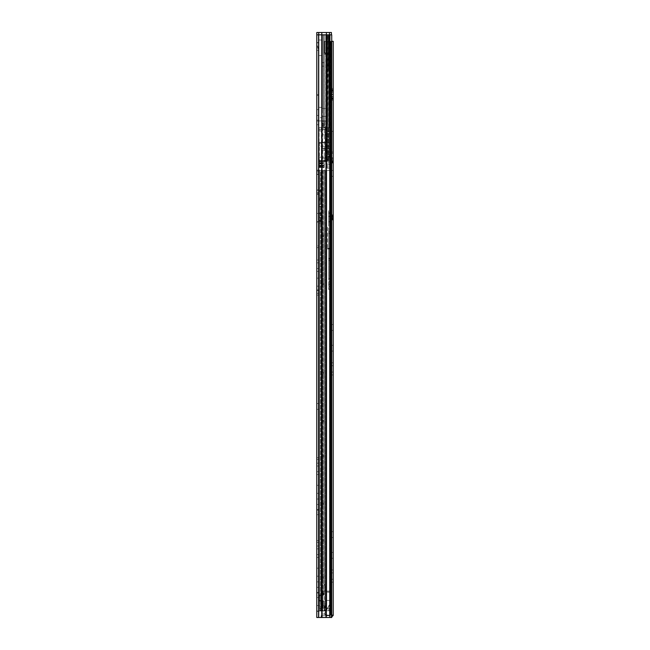 <?xml version="1.0" encoding="UTF-8"?>
<svg xmlns="http://www.w3.org/2000/svg" width="650" height="650" viewBox="0 0 650 650"><rect width="100%" height="100%" fill="white"/><g stroke="black" fill="none" stroke-linecap="round" stroke-linejoin="round"><path stroke-width="0.49" stroke-dasharray="3.25 2.44" d="M318.329 406.445L318.329 403.528L318.329 406.445M316.777 406.445L316.777 403.528L316.777 406.445M318.329 112.523L318.329 109.606L318.329 112.523M316.777 112.523L316.777 109.606L316.777 112.523M318.329 282.141L318.329 278.127L318.329 282.141M316.777 282.141L316.777 278.127L316.777 282.141M318.329 489.312L318.329 485.298L318.329 489.312M316.777 489.312L316.777 485.298L316.777 489.312M318.329 608.433L318.329 611.349L318.329 608.433M316.777 608.433L316.777 611.349L316.777 608.433M318.329 572.179L318.329 568.165L318.329 572.179M316.777 572.179L316.777 568.165L316.777 572.179M318.329 501.743L318.329 499.021L318.329 501.743M316.777 501.743L316.777 499.021L316.777 501.743M318.329 584.61L318.329 587.332L318.329 584.61M316.777 584.61L316.777 587.332L316.777 584.61M319.329 213.679L320.881 213.679L319.329 213.679L319.329 221.414L319.329 213.679M320.881 221.414L320.881 213.679L320.881 221.414L318.589 221.674A1.812 1.812 0 0 0 318.329 221.691L318.329 221.691A1.812 1.812 0 0 0 316.777 223.486L316.777 221.674L316.777 223.486A1.812 1.812 0 0 1 318.329 221.691L316.777 221.674L316.777 213.387L316.777 221.674L318.329 221.674L318.329 223.486L318.329 213.387L318.329 221.674A1.812 1.812 0 0 1 318.589 221.674L320.881 221.414A1.812 1.812 0 0 1 319.069 223.226L318.589 223.226L319.069 223.226A1.812 1.812 0 0 0 320.881 221.414M318.329 50.367L318.329 42.599L318.329 50.367L318.329 42.599L318.329 50.367L316.777 50.367L316.777 42.599L316.777 50.367L316.777 42.599L316.777 50.367L318.329 50.367M318.329 190.206L318.329 174.151L318.329 190.206L316.777 190.206L316.777 174.151L316.777 194.22L316.777 190.206L318.329 190.206M318.329 174.151L318.329 170.138L318.329 174.151L316.777 174.151L316.777 170.138L316.777 174.151L318.329 174.151M318.329 125.596L318.329 95.428L318.329 125.596L316.777 125.596L316.777 94.518L316.777 125.596L316.777 94.518L316.777 125.596L318.329 125.596M318.329 94.518L318.329 124.694L318.329 94.518L318.329 121.062L318.329 94.518L316.777 94.518L318.329 94.518M318.329 121.062L318.329 120.161L318.329 121.062L316.777 121.062L318.329 121.062M318.329 245.887L318.329 289.908L318.329 245.887L316.777 245.887L316.777 295.092L316.777 245.887L316.777 290.558L316.777 245.887L318.329 245.887M318.329 290.558L318.329 289.908L318.329 290.558L316.777 290.558L318.329 290.558M318.329 293.345L318.329 247.634L318.329 295.092L318.329 293.345L316.777 293.345L318.329 293.345M318.329 268.548L318.329 262.852L318.329 268.548L316.777 268.548L316.777 271.391L316.777 262.852L316.777 268.548L318.329 268.548M318.329 262.852L318.329 260L318.329 262.852L316.777 262.852L316.777 260L316.777 262.852L318.329 262.852M318.329 471.705L318.329 466.009L318.329 471.705L316.777 471.705L316.777 474.549L316.777 466.009L316.777 471.705L318.329 471.705M318.329 466.009L318.329 463.157L318.329 466.009L316.777 466.009L316.777 463.157L316.777 466.009L318.329 466.009M318.329 512.939L318.329 459.469L318.329 512.939L316.777 512.939L316.777 514.694L316.777 459.469L316.777 512.939L318.329 512.939M318.329 457.722L318.329 509.511L318.329 457.722L316.777 457.722L316.777 510.161L316.777 457.722L318.329 457.722M318.329 510.161L318.329 509.511L318.329 510.161L316.777 510.161L318.329 510.161M318.329 554.572L318.329 548.876L318.329 554.572L316.777 554.572L316.777 557.424L316.777 548.876L316.777 554.572L318.329 554.572M318.329 548.876L318.329 546.024L318.329 548.876L316.777 548.876L316.777 546.024L316.777 548.876L318.329 548.876M318.329 595.814L318.329 542.336L318.329 595.814L316.777 595.814L316.777 597.561L316.777 542.336L316.777 595.814L318.329 595.814M318.329 540.589L318.329 592.378L318.329 540.589L316.777 540.589L316.777 593.028L316.777 540.589L318.329 540.589M318.329 593.028L318.329 592.378L318.329 593.028L316.777 593.028L318.329 593.028M331.411 34.832L329.469 34.832L331.411 34.832L331.411 32.5L316.777 32.5L316.777 34.832L331.719 34.832L330.168 34.832L331.719 34.832L331.719 617.5L331.719 34.832L316.777 34.832L318.329 34.832L318.329 617.5L325.91 617.5L316.777 617.5L318.329 617.5L318.329 34.832L316.777 34.832L316.777 617.5L331.719 617.5L330.168 617.5L331.719 617.5L330.168 617.5L330.168 34.832L318.329 34.832L328.591 34.832L321.831 34.832L321.831 117.699L322.441 116.537L327.039 116.309L327.657 115.586L327.657 109.452L327.657 124.434L324.415 127.668L322.993 127.668L324.61 127.473L324.61 121.192L322.993 121.192L324.61 121.192M318.329 605.849L318.329 611.024L318.329 605.849L318.329 611.024L318.329 605.849L316.777 605.849L316.777 611.024L316.777 605.849L316.777 611.024L316.777 605.849L324.675 605.849L318.329 605.849M324.512 611.024L321.945 611.024L325.959 611.024L325.528 611.024L325.528 605.849L324.512 605.849L324.984 605.849L324.675 611.024L324.512 605.849L325.959 605.849L324.553 605.849L325.528 605.849L325.528 611.024L324.512 611.024L325.959 611.024L325.959 605.849L325.528 605.849L325.959 605.849L325.959 611.024L324.984 611.024L324.984 605.849L324.984 611.024L324.512 611.024L324.512 605.849L324.512 611.024M318.589 611.024L321.945 611.024L316.777 611.024L318.589 611.024L318.589 605.849L318.589 611.024M316.777 34.832L327.527 34.832L318.329 34.832L321.831 34.832L321.831 108.054L322.441 108.501L321.831 107.339L318.329 107.339L321.831 107.339L321.831 117.699L318.329 117.699L318.329 107.339L318.329 117.699L321.831 117.699L321.831 116.984L321.831 127.668L328.591 127.668L321.831 127.668L324.415 127.668L321.831 127.668L321.831 40.008L321.831 127.668L321.831 116.984L322.441 116.537L322.441 127.668L322.449 34.832L327.039 34.832L322.441 34.832L322.441 108.501L327.039 108.729L322.441 108.501L322.441 34.832L322.449 127.668L322.441 116.537L327.039 116.309L327.039 125.044L327.657 124.434L327.657 115.586L327.039 116.309L327.039 125.044L324.61 127.473M331.719 34.832L330.168 34.832L330.168 617.5L331.719 617.5L331.719 34.832M330.168 34.832L330.168 617.5L330.168 34.832M326.3 34.832L326.3 617.5M321.75 34.832L321.75 617.5M316.777 597.561L318.329 597.561L316.777 597.561M316.777 514.694L318.329 514.694L316.777 514.694M316.777 295.092L318.329 295.092L316.777 295.092M316.777 611.024L318.329 611.024L316.777 611.024M321.969 611.024L322.132 605.849L321.945 611.024M318.329 213.387L316.777 213.387L318.329 213.387M318.329 42.599L316.777 42.599L318.329 42.599M316.777 192.538L316.777 170.528L316.777 193.838L316.777 189.946L318.329 189.946L318.329 192.538L318.329 174.411L318.329 193.838L318.329 170.528L318.329 189.946L316.777 189.946L316.777 192.538L318.329 192.538M316.777 193.838L318.329 193.838M327.657 109.452L327.039 108.729L327.657 109.452L327.657 69.144L327.039 69.144L327.657 69.144L327.039 69.144L327.039 108.729L327.039 34.832L327.657 109.452M318.329 117.699L318.329 107.339L318.329 117.699M319.369 207.431L319.369 143.203L319.369 207.431L321.953 207.431L321.376 195.162L321.953 130.91L321.652 198.884M326.747 69.144L327.657 69.144L327.657 121.192L328.299 34.832L327.039 34.832L327.039 127.668L327.527 127.668L318.329 127.668L318.329 220.439L321.571 220.439L321.571 127.668L321.571 220.659L318.354 220.659L318.329 127.668L327.527 127.668L323.513 127.668L327.039 127.668L327.039 34.832L328.299 34.832L328.299 68.494L327.657 69.144L327.657 34.832L327.657 69.144L326.747 69.144L326.747 120.933L326.747 69.144M321.799 34.832L326.389 34.832L321.799 34.832L321.799 32.5M329.469 34.832L326.389 34.832L329.469 34.832L329.469 32.5M324.285 34.832L323.513 34.832L323.513 127.668L328.729 127.668L324.285 127.668L324.285 34.832L329.209 34.832L323.513 34.832L323.513 127.668L324.285 127.668L324.285 34.832M318.329 34.832L321.831 34.832L321.831 55.551L321.831 34.832L318.329 34.832L318.329 127.668L318.329 34.832L318.329 120.933L318.329 34.832L318.329 55.551L318.329 34.832L326.747 34.832L318.329 34.832M318.354 220.659L321.571 221.024L318.719 221.024L318.329 220.439M318.329 130.91L318.329 120.933L318.329 130.91L321.953 130.91L321.376 130.91L321.953 130.91L321.953 127.668L322.993 127.668L321.953 127.668L321.953 130.91L318.329 130.91M318.329 49.335L318.329 55.551L318.329 49.335L316.777 44.151L316.777 42.859L318.329 42.859L318.329 40.008L318.329 42.859L318.329 40.008L318.329 42.859L316.777 42.859L318.329 42.859L316.777 42.859L318.329 49.335M328.729 127.668L329.209 127.668L328.591 127.668L329.209 127.668L329.209 34.832L329.209 127.668L329.209 34.832L329.209 127.668L328.729 127.668L328.729 34.832L328.729 127.668M322.993 121.192L327.657 121.192L322.993 121.192L322.993 127.668L322.993 121.192M318.329 217.401L321.953 217.336L321.953 127.668L321.953 220.634L321.953 217.336L318.329 217.401M319.369 220.594L321.953 220.594L321.953 212.997L321.953 220.643L319.369 220.643L319.369 212.997L319.369 220.634M321.571 143.203L319.369 143.203L321.953 143.203L321.953 207.431M323.513 34.832L323.513 127.668L323.513 34.832M327.527 34.832L327.527 160.428L318.459 160.428L322.603 160.428L318.459 160.428L322.603 160.428L321.953 160.428L321.953 161.72L325.585 161.72L321.953 161.72L321.953 158.096L321.953 161.72L321.953 160.428L325.236 160.428L322.993 161.72L318.459 161.72L318.459 160.428L325.236 160.428A2.592 2.592 0 0 0 325.585 159.136L325.585 148.777L325.585 161.72L318.549 161.72L326.081 161.72L325.585 161.72L325.585 142.821L325.585 150.719L325.585 148.777L329.469 148.777A1.292 1.292 0 0 1 330.761 150.069L330.761 153.652A1.292 1.292 0 0 1 330.623 154.229L327.234 161.005A1.292 1.292 0 0 1 326.081 161.72A1.292 1.292 0 0 0 327.234 161.005L330.623 154.229A1.292 1.292 0 0 0 330.761 153.652L330.761 150.069A1.292 1.292 0 0 0 329.469 148.777L325.585 148.777L325.585 142.431L325.585 159.136A2.592 2.592 0 0 1 325.236 160.428L321.953 161.72L321.953 127.668L321.953 157.064L319.109 157.349L318.549 158.096L318.549 161.72L318.549 158.096L319.109 157.349L321.953 157.064L321.953 158.096L321.953 157.064L325.585 157.064L325.585 158.096L325.585 157.064L321.953 157.064L325.585 157.064L321.953 157.064L321.953 142.431L321.311 142.431L321.953 142.431L321.953 129.48L325.585 129.48L325.585 142.431L325.585 127.668L325.585 129.48L318.459 129.48L321.311 129.48L318.459 129.48L318.459 161.72L321.953 161.72L321.953 127.668L321.953 129.48L325.585 129.48L318.459 129.48L318.459 127.668L321.953 127.668L321.953 134.794L321.953 127.668L318.459 127.668L318.459 161.72L318.459 142.431L321.311 142.431L318.459 142.431L318.459 127.668L318.459 160.428L327.527 160.428L326.999 160.428L327.527 160.428L327.527 127.668L318.459 127.668L327.527 127.668L327.527 160.428L327.527 127.668L326.999 127.668L327.527 127.668L327.527 34.832M326.389 32.5L326.389 34.832M318.329 55.551L321.831 55.551L318.329 55.551M318.329 40.008L321.831 40.008L318.329 40.008M318.329 120.933L326.747 120.933L318.329 120.933M319.369 212.997L321.953 212.997L319.369 212.997M326.747 120.933L326.747 34.832L326.747 120.933M319.499 165.092L324.025 165.092L324.025 166.384L324.025 161.078L319.499 161.078L324.025 161.078L324.025 163.15L319.499 163.15L319.499 161.078L324.025 161.078L324.025 163.922L324.025 161.078L319.499 161.078L319.499 162.63L324.025 162.63L319.499 162.63L319.499 165.482L319.499 161.078L319.499 163.15L324.025 163.15L324.025 165.092L319.499 165.092L319.499 163.15L319.499 166.384L319.499 165.092L324.025 165.092L319.499 165.092M324.025 165.994L324.025 163.922L324.025 165.482L319.499 165.482L324.025 165.482L324.025 167.554L324.025 165.994L319.499 165.994L319.499 165.482L319.499 167.554L319.499 166.384L319.499 166.904L324.025 166.904L324.025 166.384L324.025 166.904L319.499 166.904L319.499 167.554L324.025 167.554L319.499 167.554L319.499 165.994L324.025 165.994M318.459 161.078L328.819 161.078L318.459 161.078L328.819 161.078L318.459 161.078L318.459 160.428L319.67 160.428L318.459 160.428L318.459 161.078M326.097 127.668L326.097 160.428L326.999 160.428L319.67 160.428L326.097 160.428L326.097 127.668L326.999 127.668L326.097 127.668L326.097 160.428L326.097 127.668L328.819 127.668L328.819 161.078L328.819 127.668L321.953 127.668L321.953 160.428L321.953 127.668L328.819 127.668L328.819 161.078L328.819 127.668L326.097 127.668M321.953 142.821L321.953 150.719L321.953 142.821L325.585 142.821L321.953 142.821M326.097 161.078L326.097 160.428L326.097 161.078M323.903 127.668L321.953 127.668L325.195 127.668L323.903 127.668L323.903 129.48L325.585 129.48L323.903 129.48L325.195 129.48L323.903 129.48L323.903 127.668M321.953 142.431L325.585 142.431L321.953 142.431M321.953 134.794L325.585 134.794L321.953 134.794M321.953 146.185L325.585 146.185L321.953 146.185M324.025 167.034L324.025 167.554L324.025 167.034L319.499 167.034L324.025 167.034M319.499 167.554L324.025 167.554L319.499 167.554M319.499 166.384L324.025 166.384L319.499 166.384M319.499 161.59L324.025 161.59L319.499 161.59M319.499 163.922L324.025 163.922L319.499 163.922M319.499 162.63L324.025 162.63L319.499 162.63M329.729 142.821L329.729 146.185L329.729 142.821L319.369 142.821L319.369 146.185L319.369 142.821M329.729 146.185L319.369 146.185M321.701 62.668L324.285 62.668L321.701 62.668L321.701 120.933L324.285 120.933L321.701 120.933M324.285 62.668L324.285 120.933M327.202 34.832L318.784 34.832L327.202 34.832L327.202 120.933L318.784 120.933L327.202 120.933M318.784 34.832L318.784 120.933M324.269 66.162L321.717 66.162L324.269 66.162L324.269 134.794L321.717 134.794L324.269 134.794M321.717 66.162L321.717 134.794M324.155 601.055L321.279 600.535L321.279 595.489L324.155 594.969L322.603 594.969L324.155 594.969L322.603 594.969L322.603 594.449L322.603 594.969L324.155 594.969L324.155 170.528L322.603 170.528L322.603 594.969L322.424 170.528L324.155 170.528L323.245 170.528L324.155 170.528L324.155 594.969L323.245 594.969L324.155 594.969L324.155 591.086L321.051 591.086L330.241 591.086L321.051 591.086L324.155 591.086L324.155 584.22A5.176 5.176 0 0 1 325.455 587.649L325.455 591.086L324.155 591.086L324.155 584.22A5.176 5.176 0 0 1 325.455 587.649L325.455 591.086L324.155 591.086L324.155 594.969L321.279 595.489L321.279 600.535L324.155 601.055L324.155 608.181L323.245 608.181L324.155 608.181L324.155 601.055L323.245 601.055L324.155 601.055L324.155 608.181L324.155 601.055L319.605 601.055L319.605 594.969L322.603 594.969L319.605 594.969L319.499 600.535L319.605 601.055L322.603 601.055L322.424 608.181L324.155 608.181L321.051 608.181L323.245 608.181L321.051 608.181L321.051 591.086L321.051 608.181L330.241 608.181L330.241 591.086L330.241 608.181L325.886 608.181L325.886 591.086L325.886 608.181L321.051 608.181L321.051 591.086L321.051 608.181L324.155 608.181L322.603 608.181L322.603 601.055L320.409 601.055L321.23 601.055L321.076 594.969L323.245 594.969L321.076 594.969L321.076 601.055L323.245 601.055L321.23 601.055L321.23 608.181L320.409 608.181L322.424 608.181L319.499 608.181L321.23 608.181L321.23 601.055L319.109 601.055L320.401 601.055L320.409 608.181L320.401 594.969L321.23 594.969L319.109 594.969L319.109 601.055L319.109 594.969L319.109 601.055L319.109 594.969L320.401 594.969L320.401 601.055L321.701 601.055L321.701 594.969L320.401 594.969L321.701 594.969L321.701 601.055M321.051 170.528L323.245 170.528L321.051 170.528L321.051 608.181L331.411 608.181L331.411 610.764L331.411 608.181L328.819 608.181L328.819 610.764L331.411 610.764L328.819 610.764L328.819 608.181L319.759 608.181L321.311 608.181L319.759 608.181L319.759 610.764L319.759 608.181L319.759 610.764L321.311 610.764L319.759 610.764L319.759 608.181L321.051 608.181L321.051 610.764L328.819 610.764L319.759 610.764L321.051 610.764L321.449 170.528L321.051 608.181L319.499 608.181L322.294 608.181L319.499 608.181L321.051 608.181L321.051 170.528L319.499 170.528L322.424 170.528L319.499 170.528L319.499 608.181L319.499 170.528L321.051 170.528M324.155 372.523L324.155 373.815L324.155 372.523L322.603 372.523L322.603 421.72L322.603 372.523L324.155 372.523M324.155 420.428L324.155 373.815L324.155 421.72L324.155 420.428L322.603 420.428L324.155 420.428M324.155 284.473L324.155 283.181L324.155 284.473L322.603 284.473L322.603 235.268L322.603 284.473L324.155 284.473M324.155 236.568L324.155 283.181L324.155 235.268L324.155 236.568L322.603 236.568L324.155 236.568M324.155 539.549L324.155 540.849L324.155 539.549L322.603 539.549L322.603 578.394L322.603 539.549L324.155 539.549M324.155 577.102L324.155 540.849L324.155 578.394L324.155 577.102L322.603 577.102L324.155 577.102M324.155 456.682L324.155 503.295L324.155 456.682L322.603 456.682L322.603 455.39L322.603 503.295L322.603 456.682L324.155 456.682M324.155 504.595L324.155 503.295L324.155 504.595L322.603 504.595L322.603 503.295L322.603 504.595L324.155 504.595M324.155 593.613L324.155 594.449L324.155 593.092L324.155 593.613L322.603 593.613L322.603 593.092L322.603 594.449L322.603 593.613L324.155 593.613M322.424 608.181L323.245 608.181L322.424 608.181L322.424 601.055L322.424 608.181M322.294 608.181L325.642 608.181L321.449 608.181L325.073 608.181L322.294 608.181L322.294 170.528L321.449 170.528L325.642 170.528L321.449 170.528L321.449 608.181L321.449 170.528L322.294 170.528L319.499 170.528L326.755 170.528L325.642 170.528L325.642 608.181L326.755 608.181L325.073 608.181L326.194 608.181L325.073 608.181L325.642 608.181L325.642 170.528L322.294 170.528L322.294 608.181M326.194 608.181L331.671 608.181L326.194 608.181L326.194 170.528L330.298 170.528L330.298 608.181L331.671 608.181L330.298 608.181L330.298 170.528L326.755 170.528L326.755 608.181L326.755 170.528L325.073 170.528L331.671 170.528L331.671 608.181L331.671 170.528L326.194 170.528L326.194 608.181M320.409 170.528L321.23 170.528L321.23 594.969L321.23 170.528L320.409 170.528L320.409 594.969L320.409 170.528M322.424 170.528L323.245 170.528L323.245 594.969L322.424 594.969L323.245 594.969L323.245 170.528L322.424 170.528L322.424 594.969L322.424 170.528M319.499 170.528L319.499 608.181L319.499 170.528M322.603 455.39L324.155 455.39L322.603 455.39M322.603 578.394L324.155 578.394L322.603 578.394M322.603 235.268L324.155 235.268L322.603 235.268M322.603 421.72L324.155 421.72L322.603 421.72M322.603 593.092L324.155 593.092L322.603 593.092M319.605 594.969L321.076 594.969L319.605 594.969M319.605 601.055L321.076 601.055L319.605 601.055M323.245 601.055L322.424 601.055L323.245 601.055L323.245 608.181L323.245 601.055M330.241 610.764L330.241 608.181L330.241 610.764L326.284 610.764L326.284 591.086L322.863 591.086L326.284 591.086L326.284 610.764L330.241 610.764M322.018 601.055L319.109 601.055L322.018 601.055M325.975 600.389L325.975 610.764L325.975 600.429L329.989 600.429L330.241 603.817L330.241 592.247L330.241 603.817L326.308 610.634L330.241 603.817L329.989 592.247L325.975 591.996L329.989 592.247L329.989 600.389L325.975 600.429M329.989 603.785L326.081 610.764L322.863 610.764L322.863 591.086L322.863 610.764L326.284 610.764L322.863 610.764L322.863 591.086L322.863 610.764L325.975 610.764L325.975 592.247M321.311 610.764L321.311 608.181L321.311 610.764M321.831 610.764L325.455 610.764L325.455 614.079L325.455 610.764L321.831 610.764L325.317 610.764L321.831 610.764L321.831 615.704L321.831 610.764M325.455 610.854L325.455 615.704L325.455 610.854M331.411 610.764L331.411 608.181L331.411 610.764M325.975 591.996L329.989 591.996L325.975 591.996M322.018 594.969L319.109 594.969L322.018 594.969M331.411 89.773L331.638 90.228C332.329 91.146 332.329 90.911 331.638 89.505L331.638 90.098C332.329 91.601 332.329 92.251 331.638 92.056L331.411 99.011L332.15 97.971L331.411 100.279L331.411 89.773L333.223 89.773L333.223 100.279L333.223 89.773M331.849 98.841L331.411 99.751L331.411 98.881M332.15 97.971L333.223 97.971M331.411 89.611L331.411 91.975L333.223 91.975M331.411 88.506L333.223 88.506M331.411 94.689L331.411 91.463M331.411 99.174L331.906 96.614L333.223 96.614M333.223 176.288L333.223 170.463L333.223 176.288L331.411 176.288L331.411 170.463L331.411 176.288M333.223 170.463L331.411 170.463M331.411 157.836L331.411 163.02L331.411 157.836L333.223 157.836L333.223 163.02L333.223 157.836M331.411 163.02L333.223 163.02M331.411 214.809L331.411 219.993L331.411 214.809L333.223 214.809L333.223 219.993L333.223 214.809M331.411 219.993L333.223 219.993M333.223 362.806L333.223 372.068L333.223 362.806L331.411 362.806L331.411 365.723L331.411 362.806M331.411 324.545L331.411 330.371L331.411 324.545L333.223 324.545L333.223 330.371L333.223 324.545M331.411 330.371L333.223 330.371M331.411 531.716L331.411 537.542L331.411 531.716L333.223 531.716L333.223 537.542L333.223 531.716M331.411 537.542L333.223 537.542M333.223 569.977L333.223 579.239L333.223 569.977L331.411 569.977L331.411 572.894L331.411 569.977M330.549 54.251L330.549 615.168L329.558 615.168L330.549 615.168L330.688 52.959L324.155 52.959L324.155 41.308L324.155 52.959L324.805 52.959L324.805 41.308L324.155 41.308L331.021 41.308L324.155 41.308L324.805 41.308L324.805 52.959L325.691 54.251L324.244 54.251L330.549 54.251L324.244 54.251L324.244 612.576C324.261 614.209 324.984 615.071 326.438 615.168L330.549 615.168L326.438 615.168C324.992 615.079 324.261 614.209 324.244 612.576L325.691 612.576C325.731 614.38 326.69 615.249 328.543 615.168C326.69 615.249 325.739 614.388 325.691 612.576L324.244 612.576L324.244 54.251L325.691 54.251L325.691 612.576L325.691 54.251L330.688 54.251L330.688 615.168L328.543 615.168L331.021 615.168L330.688 41.308L331.719 41.308M330.484 41.308L330.484 52.959L324.155 52.959L324.244 54.251L324.155 52.959L329.038 52.959L324.805 52.959L325.691 54.251L329.014 54.251L329.038 52.959L329.558 52.959L329.558 54.251L329.014 54.251M331.411 89.903L331.411 89.034L331.849 89.944L331.638 89.505L333.223 89.505M331.411 152.011L331.411 131.292L331.411 152.011L331.411 131.292L333.223 131.292L333.223 152.011L333.223 131.292L331.411 131.292L331.411 153.311L333.223 153.311L333.223 152.011L333.223 153.311L331.411 153.311L331.411 152.011L333.223 152.011L331.411 152.011L332.963 152.011L332.963 153.311L331.411 153.311L332.963 153.311L332.963 131.292L331.411 131.292L331.411 166.904L331.411 131.292L327.137 131.292L327.137 168.196L327.137 131.292L331.021 131.292L331.021 133.884L331.021 131.292L327.137 131.292L332.963 131.292L332.963 152.011L331.411 152.011M331.411 372.068L331.411 365.723L331.411 372.068L333.223 372.068L333.223 374.977L333.223 372.068L331.411 372.068M331.411 351.089L331.411 345.264L331.411 351.089L333.223 351.089L333.223 345.264L333.223 351.089L331.411 351.089M331.411 552.435L331.411 558.261L331.411 552.435L333.223 552.435L333.223 558.261L333.223 552.435L331.411 552.435M331.411 579.239L331.411 572.894L331.411 579.239L333.223 579.239L333.223 582.148L333.223 579.239L331.411 579.239M329.038 41.308L329.038 52.959L330.688 52.959L330.688 54.251L330.688 41.308L330.688 52.959L330.688 41.308L331.411 41.308L331.411 615.168L331.411 41.308L333.223 41.308L331.021 41.308L333.223 41.308L333.223 615.428L331.719 615.428M331.719 615.168L331.021 615.168L331.021 41.308L331.021 615.168L331.021 41.308L331.021 615.168L333.223 615.168M326.438 615.168L328.543 615.168L326.438 615.168M333.223 615.428L331.719 617.419M331.151 615.688L331.151 617.5L322.124 617.5L331.151 617.5L331.151 615.688L322.124 615.688L331.151 615.688M321.051 617.5L322.124 617.5L321.051 617.5L321.051 615.688L322.124 615.688L321.051 615.688L321.051 617.5M331.411 558.261L333.223 558.261L331.411 558.261M331.411 345.264L333.223 345.264L331.411 345.264M331.906 96.614L333.223 96.809M333.223 96.728L331.411 96.809M333.223 90.228L331.638 90.228C332.329 91.146 332.329 90.911 331.638 89.505M333.223 92.178L331.638 92.056L333.223 92.056M331.411 94.096L331.411 97.321M330.501 221.934L330.501 212.867L330.501 221.934L328.689 221.934L328.689 212.867L328.689 221.934M330.501 212.867L328.689 212.867M331.411 233.683L331.411 289.445L331.411 233.683L328.689 233.683L328.689 231.928L331.411 231.928M328.689 231.928L328.689 260.382L328.689 210.738L331.411 210.738M331.411 218.953L330.501 218.953L330.501 215.849L330.501 218.953L330.501 215.849L330.501 218.953L331.931 218.953L331.931 215.849L330.501 215.849L331.411 215.849L331.411 218.953L331.411 215.849M328.689 210.738L328.689 277.379L331.411 277.379M331.411 284.302L328.689 284.302L328.689 289.445L328.689 233.683M328.689 284.302L328.689 281.613L331.411 281.613M331.411 278.769L328.689 278.769L328.689 281.613M328.689 278.769L328.689 277.379M327.527 227.305L327.527 248.942L327.527 227.305L328.689 227.305M328.689 258.806L331.411 258.806M328.689 248.276L331.411 248.276M327.527 248.454L328.689 248.454M331.931 216.751L331.931 218.051L331.931 216.751A0.65 0.65 0 0 1 332.572 216.109A0.65 0.65 0 0 0 333.223 215.459L333.223 219.342A0.65 0.65 0 0 1 332.572 219.993L331.931 219.993L331.931 214.809L331.931 219.993M331.931 218.051A0.65 0.65 0 0 0 332.572 218.693A0.65 0.65 0 0 1 333.223 219.342L333.223 215.459A0.65 0.65 0 0 0 332.572 214.809L331.931 214.809M330.501 213.192L330.501 221.609L330.501 213.192L328.689 213.192L328.689 221.609L328.689 213.192M330.501 221.609L328.689 221.609M331.931 215.849L331.931 218.953M330.501 155.894L330.501 164.962L330.501 155.894L327.137 155.894L327.137 164.962L327.137 155.894M330.501 164.962L327.137 164.962M330.501 163.345L330.501 157.511L330.501 163.345L331.411 163.345L331.411 157.511L331.411 163.345M330.501 157.511L331.411 157.511M327.137 136.476L327.137 152.011L327.137 136.476L331.021 136.476L331.021 133.884L331.021 152.011L331.021 136.476M327.137 154.602L327.137 152.011L327.137 154.602L331.021 154.602L331.021 152.011L331.021 154.602L327.137 154.602M331.411 168.196L331.411 166.904L331.411 168.196L327.137 168.196L331.411 168.196M327.137 133.884L331.021 133.884M333.223 160.428L333.223 162.37L333.223 160.428M331.931 160.428L331.931 163.02L331.931 160.428M330.501 160.428L330.501 164.637L330.501 160.428M328.689 160.428L328.689 164.637L328.689 160.428M329.777 34.832L329.777 617.5M325.748 34.832L325.748 617.5L325.748 34.832M325.91 34.832L325.91 617.5L325.91 34.832M322.303 34.832L322.303 617.5L322.303 34.832M322.148 34.832L322.148 617.5L322.148 34.832M318.719 32.5L318.719 617.5M316.777 542.336L318.329 542.336L316.777 542.336M316.777 592.378L318.329 592.378L316.777 592.378M316.777 459.469L318.329 459.469L316.777 459.469M316.777 509.511L318.329 509.511L316.777 509.511M316.777 247.634L318.329 247.634L316.777 247.634M316.777 289.908L318.329 289.908L316.777 289.908M316.777 124.694L318.329 124.694L316.777 124.694M316.777 95.428L318.329 95.428L316.777 95.428M316.777 120.161L318.329 120.161L316.777 120.161M324.553 611.024L324.553 605.849L324.553 611.024M319.369 204.173L321.953 204.173M328.591 127.668L328.591 34.832L328.591 127.668M326.901 34.832L326.901 127.668L326.901 34.832M319.369 190.523L321.571 190.523M319.369 190.978L321.555 190.978M319.369 197.836L321.441 197.836M319.369 198.876L321.652 198.876M319.369 206.546L321.953 206.546M319.369 200.501L321.953 200.501M319.369 199.461L321.953 199.461M319.369 191.336L321.953 191.336M319.369 190.889L321.953 190.889M316.777 174.411L318.329 174.411L316.777 174.411M316.777 189.946L318.329 189.946L316.777 189.946M319.499 163.532L324.025 163.532L319.499 163.532M319.109 127.668L319.109 160.428L319.109 127.668M321.311 127.668L321.311 129.48L321.311 127.668M321.311 142.431L321.311 157.349L321.311 142.431M319.109 142.431L319.109 157.349L319.109 142.431M326.625 127.668L326.625 160.428L326.625 127.668M326.999 127.668L326.999 160.428L326.999 127.668M326.877 127.668L326.877 160.428L326.877 127.668M328.291 127.668L328.291 161.078L328.291 127.668M328.169 127.668L328.169 161.078L328.169 127.668M322.603 127.668L322.603 160.428L322.603 127.668M322.303 127.668L322.303 161.72L322.303 127.668M325.244 127.668L325.244 161.72L325.244 127.668M321.953 158.096L325.585 158.096L321.953 158.096M321.953 148.647L325.585 148.647M321.953 149.037L325.585 149.037L321.953 149.037M321.953 148.777L325.585 148.777M319.67 161.078L319.67 160.428L319.67 161.078M325.073 170.528L325.073 608.181L325.073 170.528M322.603 503.295L324.155 503.295L322.603 503.295M322.603 540.849L324.155 540.849L322.603 540.849M322.603 283.181L324.155 283.181L322.603 283.181M322.603 373.815L324.155 373.815L322.603 373.815M322.603 594.449L324.155 594.449L322.603 594.449M319.499 600.535L321.051 600.535L319.499 600.535M319.499 595.489L321.051 595.489L319.499 595.489M320.312 608.181L320.312 610.764L320.312 608.181M330.761 610.764L330.761 608.181L330.761 610.764M325.975 610.699L329.989 603.744M321.279 600.535L319.109 600.535L321.279 600.535M321.279 595.489L319.109 595.489L321.279 595.489M331.638 98.556L333.223 98.556M331.638 91.845L333.223 91.845M331.638 98.686L333.223 98.686M331.411 365.723L333.223 365.723L331.411 365.723M331.411 572.894L333.223 572.894L331.411 572.894M329.558 54.251L329.558 615.168L329.558 54.251M330.688 52.959L330.688 54.251M322.124 617.5L322.124 615.688L322.124 617.5M331.638 94.518L333.223 94.518M331.638 90.098L333.223 90.098M331.638 94.266L333.223 94.266M331.638 96.939L333.223 96.939M331.638 99.279L333.223 99.279M328.689 216.531L331.411 216.531M327.527 248.584L331.411 248.584M327.527 248.934L331.411 248.934L327.527 248.942M328.689 216.263L331.411 216.263M328.689 258.334L331.411 258.334M328.689 233.529L331.411 233.529M328.689 286.52L331.411 286.52M332.572 218.693L332.572 216.109L332.572 218.693M332.572 219.993L332.572 214.809L332.572 219.993M327.137 166.904L331.411 166.904L327.137 166.904M327.137 152.011L331.021 152.011L327.137 152.011M332.572 160.428L332.572 163.02L332.572 160.428M316.777 403.528L318.329 403.528M316.777 109.606L318.329 109.606L316.777 109.606M316.777 278.127L318.329 278.127M316.777 485.298L318.329 485.298M316.777 605.524L318.329 605.524M316.777 568.165L318.329 568.165M316.777 499.021L318.329 499.021M316.777 581.896L318.329 581.896M316.777 587.332L318.329 587.332M316.777 504.465L318.329 504.465M316.777 576.192L318.329 576.192M316.777 557.424L318.329 557.424M316.777 546.024L318.329 546.024M316.777 611.349L318.329 611.349M316.777 493.326L318.329 493.326M316.777 474.549L318.329 474.549M316.777 463.157L318.329 463.157M316.777 286.154L318.329 286.154M316.777 271.391L318.329 271.391M316.777 260L318.329 260M316.777 115.432L318.329 115.432L316.777 115.432M316.777 409.354L318.329 409.354M318.329 194.22L316.777 194.22M318.329 170.138L316.777 170.138M321.376 195.162L321.376 130.91M316.777 170.528L318.329 170.528M316.777 171.819L318.329 171.819M321.953 150.719L325.585 150.719M325.195 129.48L325.195 127.668M321.831 615.704L325.455 615.704M321.831 614.079L325.455 614.079M331.411 582.148L333.223 582.148M331.411 374.977L333.223 374.977M332.15 90.813L333.223 90.813M331.411 99.011L333.223 99.011M331.411 100.279L333.223 100.279M328.689 260.382L331.411 260.382M328.689 289.445L331.411 289.445M331.931 161.078L333.223 162.37L331.931 163.02M331.931 157.836L333.223 158.486L331.931 159.778M331.931 161.98L330.501 161.98M330.501 164.637L328.689 164.637M330.501 156.219L328.689 156.219M331.931 158.876L330.501 158.876"/><path stroke-width="0.97" d="M321.799 34.832L321.799 32.5L316.777 32.5L316.777 617.5L331.719 617.5L331.719 34.832L329.777 34.832L329.777 617.5M316.777 34.832L329.777 34.832M326.3 34.832L326.3 617.5M321.75 34.832L321.75 617.5M321.799 32.5L326.389 32.5L326.389 34.832M326.389 32.5L331.411 32.5L331.411 34.832M331.719 41.308L333.223 41.308L333.223 615.428L331.719 615.428M331.719 615.168L333.223 615.168M331.151 617.5L333.223 615.428M318.719 32.5L318.719 617.5M329.469 32.5L329.469 34.832"/></g></svg>
